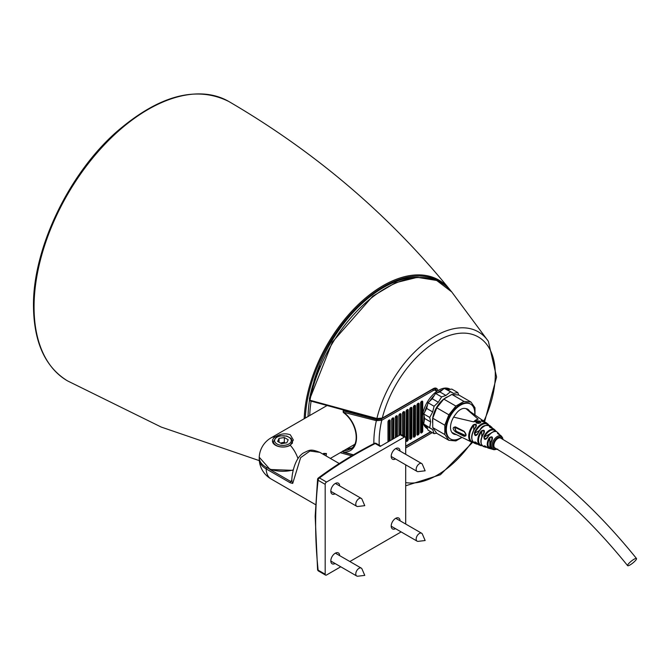 <?xml version="1.0" encoding="UTF-8"?>
<svg xmlns="http://www.w3.org/2000/svg" width="670" height="670" viewBox="0 0 670 670"><rect width="100%" height="100%" fill="white"/><g stroke="black" fill="none" stroke-linecap="round" stroke-linejoin="round"><path stroke-width="1" d="M426.664 426.103L432.703 429.587L434.085 433.649L428.046 430.165L426.664 426.103L423.708 423.993L424.613 418.457L423.708 413.959L426.664 408.44L428.046 402.771L432.259 398.742L435.567 393.424L439.905 391.958L444.252 388.407L447.56 389.906L451.773 389.077L457.811 392.57L453.598 393.399L444.252 388.407M410.878 407.628A1.139 0.653 -60 0 1 410.928 407.921L410.928 437.049A1.139 0.653 -60 0 1 409.847 438.548M407.251 409.722A1.139 0.653 -60 0 1 407.301 410.007L407.301 439.143A1.139 0.653 -60 0 1 406.221 440.634M421.748 401.355A1.139 0.653 -60 0 1 421.798 401.64L421.798 430.768A1.139 0.653 -60 0 1 420.718 432.267M418.122 403.449A1.139 0.653 -60 0 1 418.172 403.734L418.172 432.862A1.139 0.653 -60 0 1 417.092 434.361M414.504 405.534A1.139 0.653 -60 0 1 414.546 405.827L414.546 434.956A1.139 0.653 -60 0 1 413.474 436.455M392.762 418.088A1.139 0.653 -60 0 1 392.813 418.373L392.813 439.118M389.136 420.182A1.139 0.653 -60 0 1 389.186 420.467L389.186 441.212M403.633 411.816A1.139 0.653 -60 0 1 403.683 412.1L403.683 436.078M396.389 415.995A1.139 0.653 -60 0 1 396.431 416.288L396.431 437.024M400.007 413.909A1.139 0.653 -60 0 1 400.057 414.194L400.057 434.931M344.07 410.584L343.517 410.903L376.724 419.621L376.364 420.676L343.509 412.268M343.149 410.861A0.762 0.436 -120 0 1 343.517 410.903L343.4 412.058C360.971 425.207 360.912 453.23 343.283 452.049L353.517 454.83M343.769 410.501L343.141 410.869L343.266 412.427C357.278 422.586 360.226 444.436 350.494 448.975L347.336 450.257L343.484 450.826M376.724 419.621L381.079 419.102A0.946 0.544 60 0 1 381.749 420.266L376.364 420.676A86.564 49.974 -60 0 0 373.868 443.657M346.365 449.168L351.817 448.071M343.283 452.049L343.4 450.826M453.649 417.125L473.556 421.832A9.489 5.477 -60 0 1 478.137 419.185L466.052 408.641A14.229 8.216 120 0 0 466.06 408.641M469.394 410.861A14.229 8.216 -60 0 0 467.694 409.228A14.229 8.216 -60 0 0 465.617 408.583A11.608 6.7 120 0 0 455.533 414.403A14.229 8.216 -60 0 0 453.456 433.875A14.229 8.216 -60 0 0 455.726 434.537M435.349 389.245L434.939 388.65M439.21 403.6L439.939 403.876M423.708 423.993L432.703 429.587M424.613 418.457L430.651 421.941L429.746 427.477M434.085 433.649L436.647 433.147M458.649 395.032L457.811 392.57M447.56 389.906L453.598 393.399M439.905 391.958L445.944 395.442L441.605 396.908L435.567 393.424M450.29 391.891L445.944 395.442M432.259 398.742L438.297 402.226L434.085 406.263L428.046 402.771M441.605 396.908L438.297 402.226M426.664 408.44L432.703 411.924L429.746 417.452L430.651 421.941M434.085 406.263L432.703 411.924M429.746 417.452L423.708 413.959M448.264 396.506A18.978 10.955 -60 0 0 447.125 396.992A15.837 9.146 120 0 0 444.771 398.357A18.978 10.955 -60 0 0 432.728 423.415M474.77 414.328A20.117 11.616 120 0 0 470.633 404.136A20.117 11.616 120 0 0 450.516 415.743A20.117 11.616 120 0 0 450.516 438.976A20.117 11.616 120 0 0 460.575 437.979A20.117 11.616 120 0 0 461.421 437.46M450.516 438.976L449.846 438.582A20.117 11.616 -60 0 1 449.846 415.358A20.117 11.616 -60 0 1 469.963 403.742L470.633 404.136M461.663 437.585L455.86 440.935L448.85 440.307L444.805 434.554L444.805 425.207L448.85 414.789L455.86 406.07L463.95 401.397L470.951 402.025L474.996 407.779L474.996 414.479M470.951 402.025L458.875 395.049L451.873 394.429L443.783 399.094L455.86 406.07M463.95 401.397L451.873 394.429M448.85 414.789L436.773 407.812L443.783 399.094M444.805 425.207L432.728 418.239L436.773 407.812M432.728 418.239L432.728 427.577L444.805 434.554M448.85 440.307L436.773 433.331L432.728 427.577M452.133 432.761A14.229 8.216 120 0 0 452.593 432.82M473.556 421.832A12.504 7.219 -60 0 1 474.167 421.313A259.19 149.645 60 0 1 474.796 421.748L475.842 420.157A12.504 7.219 -60 0 1 478.137 419.185M474.167 421.631L475.842 420.467M498.899 434.394A8.308 4.799 120 0 0 497.877 433.507L497.827 432.828A8.861 5.117 -60 0 1 498.522 433.322A8.861 5.117 -60 0 1 498.522 433.331A8.861 5.117 -60 0 1 499.401 434.654M497.877 433.725L497.467 433.289M500.591 435.366A0.57 0.461 127.6 0 1 500.641 435.399L500.641 435.399A0.57 0.461 127.6 0 1 500.674 435.433C497.994 434.018 497.048 433.147 497.827 432.828M484.544 422.075A11.717 6.767 120 0 0 481.772 420.785L484.243 422.033A0.57 0.452 95.6 0 1 484.444 422.117C481.655 421.514 480.717 420.827 481.613 420.057A12.286 7.094 -60 0 1 483.975 420.919L483.975 420.919A12.286 7.094 -60 0 1 485.105 422.201M484.058 422.067A0.57 0.452 95.6 0 1 484.243 422.033L486.613 422.979A11.834 6.834 120 0 0 484.444 422.117M481.772 421.237L481.613 420.057M475.859 421.958L476.697 423.172L479.368 423.398A94.395 36.389 -107.2 0 0 478.74 422.577L477.417 422.536L477.727 421.472L479.368 421.455L479.494 422.1A129.536 89.21 47.8 0 1 480.608 422.653L480.884 422.1M479.184 423.474A92.192 35.535 -107.2 0 0 478.74 422.887L478.74 422.577M477.149 422.058L477.417 422.854L477.149 422.368L478.74 422.887M479.611 422.159L479.368 421.455M475.926 421.572L476.697 420.735L480.122 421.455L480.608 422.963M480.608 422.653L480.122 421.137L476.697 420.735M476.697 421.053L475.868 422.108M455.491 427.091L454.511 427.217L455.876 431.111L465.675 435.534M456.061 431.003L454.629 427.159M454.511 427.217L464.168 431.639C465.876 434.286 466.354 435.601 465.608 435.592L464.419 435.475L464.067 436.287L455.5 431.916C452.443 428.901 452.443 427.226 455.5 426.899L464.067 431.262C466.697 434.52 466.697 436.195 464.067 436.287M475.809 426.907L475.742 424.906L474.703 424.713L473.724 425.433A11.717 6.767 120 0 0 473.012 442.058M473.724 442.158L473.171 442.468A12.286 7.094 -60 0 1 471.722 442.133A12.286 7.094 -60 0 1 473.171 424.931L473.724 425.433L473.724 429.897M473.171 424.931C476.027 423.541 476.965 424.227 475.985 426.999L475.692 426.891M476.152 425.827L475.733 427.016A11.264 6.507 -60 0 0 471.873 438.465M481.211 431.019L481.772 431.472A10.268 5.929 120 0 0 481.772 445.416L481.211 445.726A10.829 6.248 -60 0 1 480.65 445.575L480.65 445.575A10.829 6.248 -60 0 1 481.211 431.019C484.092 429.504 485.03 430.266 484.025 433.289L483.79 433.256A9.64 5.561 -60 0 0 481.11 442.56M483.824 433.18L483.815 430.919L482.769 430.668L481.772 431.472L481.772 436.806M481.772 445.073L481.211 445.726L482.157 445.567M477.66 443.917A0.57 0.452 140.6 0 1 477.501 443.808L474.921 441.915L474.385 442.543C474.569 441.413 475.667 441.873 477.66 443.917A11.08 6.399 -60 0 0 479.301 445.089L481.328 445.751M487.224 447.493A0.57 0.461 -53.6 0 0 487.433 447.652C485.147 445.818 483.975 445.391 483.933 446.387L484.586 446.119A9.347 5.394 120 0 0 486.495 446.957M487.433 447.652A9.187 5.31 -60 0 0 488.371 448.121L484.879 445.944M479.301 445.089L477.501 443.808A0.57 0.452 140.6 0 1 477.425 443.641M477.66 434.127L477.417 433.925C480.809 429.654 480.893 423.649 490.323 426.003A11.08 6.399 120 0 0 490.314 426.003A11.08 6.399 120 0 0 484.251 426.179A11.08 6.399 120 0 0 477.66 434.127C475.667 436.421 474.569 435.969 474.385 432.77A11.616 6.708 -60 0 1 481.42 424.102A11.616 6.708 -60 0 1 487.735 423.875A11.616 6.708 -60 0 1 488.464 424.638L488.472 425.274M488.572 424.788L488.899 425.224M488.33 425.09A11.055 6.382 120 0 0 475.072 433.013L474.921 434.26L475.683 435.048L477.534 433.917A10.511 6.072 -60 0 1 484.971 425.802M476.655 434.905L477.484 434.018M479.234 430.609L475.072 433.013L474.385 432.77M493.07 431.991A8.635 4.983 -60 0 0 487.249 437.602L487.433 437.753C485.139 440.265 483.975 439.863 483.933 436.53A9.908 5.72 -60 0 1 489.494 430.157A9.908 5.72 -60 0 1 495.013 430.081L495.013 430.081A9.908 5.72 -60 0 1 495.046 430.115L495.071 430.768L493.69 431.564M495.993 431.514L495.071 430.768A9.347 5.394 120 0 0 484.586 436.823L483.933 436.53M487.819 436.43L489.829 433.792L484.469 437.033L484.377 438.281L485.13 438.917L487.232 437.636M497.123 432.05A0.57 0.461 126.4 0 1 497.165 432.083L497.165 432.083A0.57 0.461 126.4 0 1 497.199 432.108A9.187 5.31 120 0 0 492.316 432.376A9.187 5.31 120 0 0 487.433 437.753M496.453 431.673L495.055 430.115L495.071 430.768M495.055 430.123L496.437 431.664M486.152 438.716L487.149 437.569C491.512 431.857 494.854 430.031 497.165 432.083L497.199 432.108M490.398 445.048L489.829 443.088L491.847 440.022M491.78 448.766A0.57 0.461 -52.4 0 0 491.897 448.917C489.963 447.007 489.904 444.118 491.738 440.24L491.939 437.493L490.834 437.15L489.829 438.155L489.829 448.029C491.839 449.026 492.509 449.093 491.839 448.238M492.257 438.532L492.023 440.425A8.057 4.648 120 0 0 492.023 448.984L489.234 448.331A8.861 5.117 -60 0 1 489.234 437.786L489.829 438.155A8.308 4.799 120 0 0 489.829 448.029L489.234 448.331L492.483 449.269M489.234 437.786C492.165 435.969 493.095 436.848 492.023 440.425M627.622 565.648C586.434 514.719 542.239 475.507 495.03 448.021A5.695 3.283 -60 0 1 494.159 443.456A5.695 3.283 -60 0 1 497.877 438.44A5.695 3.283 -60 0 1 500.725 438.163C549.274 466.462 594.533 506.579 636.5 558.512A5.695 1.206 141.2 0 0 631.308 561.142A5.695 1.206 141.2 0 0 627.622 565.648A5.695 1.206 141.2 0 0 630.051 564.944A5.695 1.206 141.2 0 0 634.741 561.301A5.695 1.206 141.2 0 0 636.5 558.512M489.829 427.234L492.391 428.289A0.57 0.461 105 0 1 492.542 428.373C489.787 427.519 488.84 426.765 489.703 426.112A10.829 6.248 -60 0 1 491.411 426.924L491.411 426.924A10.829 6.248 -60 0 1 492.467 428.314M491.998 428.18A10.268 5.929 120 0 0 489.829 426.824L489.703 426.112M492.216 428.281A0.57 0.461 105 0 1 492.391 428.289L493.941 429.127A10.201 5.888 120 0 0 492.542 428.373M311.106 401.163A106.471 61.473 120 0 0 309.716 415.542M308.066 416.497A106.589 61.54 -60 0 1 309.498 400.291M313.895 381.146A106.589 61.54 -60 0 1 418.423 277.296M315.721 375.728L309.44 398.524A0.57 0.57 0 0 0 309.716 399.127L309.599 398.399A107.82 62.251 120 0 1 312.103 387.628L315.721 375.719L319.908 366.189M351.775 455.851L340.226 452.711M309.959 400.25L309.456 399.781L332.37 342.069L372.729 296.224L395.434 282.765L417.368 277.338L436.706 280.462L451.714 291.919A110.491 63.792 120 0 0 451.706 291.902A110.491 63.792 120 0 0 373.265 296.517A110.491 63.792 120 0 0 309.959 400.25L376.867 418.499L382.277 418.105A0.946 0.544 60 0 1 382.067 418.549L433.004 389.136L435.374 388.809A5.695 3.283 -60 0 1 436.555 391.414A0.946 0.544 -0 0 0 436.673 391.473M376.875 418.499L377.227 419.018L376.875 418.499A86.564 49.974 -60 0 1 429.001 339.991A86.564 49.974 -60 0 1 488.371 341.315L496.57 377.034L484.636 421.539M427.586 428.8L427.184 428.566A22.772 13.149 -60 0 1 423.691 410.325A22.772 13.149 -60 0 1 438.565 390.258A22.772 13.149 -60 0 1 449.955 389.128L450.357 389.362M427.535 404.864A22.772 13.149 120 0 0 424.797 411.924M424.043 415.618A22.772 13.149 120 0 0 424.043 421.949M434.344 395.384A22.772 13.149 120 0 0 429.604 401.288M424.797 424.772A22.772 13.149 120 0 0 427.535 428.666M442.644 389.722A22.772 13.149 120 0 0 439.905 391.029A22.772 13.149 120 0 0 437.175 392.88M450.215 389.387A22.772 13.149 120 0 0 445.475 388.96M279.038 442.225L279.038 438.356L277.623 441.404L281.492 443.641L286.785 442.828L288.201 439.771L284.331 437.535L284.331 442.183L285.361 443.046M279.038 438.356L284.331 437.535M280.462 443.046L284.331 442.183M326.106 455.96L326.466 453.531L323.736 453.381L322.697 453.984M323.066 453.808A0.946 0.544 -120 0 0 323.736 453.381M326.466 453.531A3.794 2.236 -176.4 0 1 323.225 454.034M297.966 458.565A23.718 13.693 -120 0 0 290.294 445.274A10.435 6.03 180 0 1 275.529 445.274A10.435 6.03 180 0 1 272.472 441.019A10.435 6.03 180 0 1 275.529 436.756A23.718 13.693 -120 0 0 271.048 437.862A23.718 23.718 0 0 0 259.223 457.2A23.701 13.685 180 0 0 293.259 469.913M290.294 445.274L293.351 439.997L290.294 434.78C285.37 433.071 280.445 433.733 275.529 436.756M405.693 454.31L405.693 437.879A1.901 1.097 120 0 0 405.3 437.007L401.271 434.688A1.901 1.097 120 0 0 400.325 434.78L380.2 446.396L375.234 443.532A1.901 1.097 -60 0 1 376.18 443.44A1.901 1.901 0 0 0 374.363 443.398A1.901 1.03 62.8 0 1 374.371 443.389A1.901 1.03 62.8 0 1 375.234 443.532C354.782 454.009 336.189 465.482 319.464 477.961L317.58 479.276L315.168 516.277L317.58 569.592A1.901 1.901 0 0 0 318.518 571.024A1.901 1.097 -60 0 1 318.124 570.153L317.965 568.931M374.304 443.431A1.901 1.03 62.8 0 1 374.363 443.398C353.835 453.908 335.151 465.449 318.317 477.995A1.901 1.901 0 0 0 317.58 479.276M405.693 464.829L405.693 524.032M291.844 481.035L291.844 481.152A3.794 2.027 1.1 0 0 292.958 482.626L300.629 457.66L309.95 451.027L319.9 452.367M292.019 480.557L290.889 481.588L269.667 469.335M259.248 458.406L259.223 459.62A23.701 13.685 0 0 0 266.158 468.891L290.219 482.785A0.946 0.544 -60 0 1 290.889 481.588A48.391 27.939 0 0 1 291.885 479.904M290.219 482.785L292.69 483.422L292.958 482.626M291.844 481.094A3.794 2.027 1.1 0 0 291.844 481.152C291.475 478.196 293.477 458.942 303.518 452.937C309.741 450.031 310.31 448.716 319.833 452.334L339.221 463.523M405.3 437.007A1.901 1.097 120 0 0 404.353 437.1L326.524 482.04A1.901 1.097 120 0 0 325.185 484.36L325.185 574.232A1.901 1.097 120 0 0 325.57 575.094A1.901 1.097 120 0 0 326.524 575.002L340.754 566.787M401.137 531.921L349.866 561.527M335.117 563.529A6.265 3.618 -60 0 1 332.111 563.771A6.265 3.618 -60 0 1 332.111 556.535A6.265 3.618 -60 0 1 338.375 552.926A6.265 3.618 -60 0 1 339.673 555.639M395.501 458.942A6.265 3.618 -60 0 1 392.494 459.185A6.265 3.618 -60 0 1 392.494 451.949A6.265 3.618 -60 0 1 398.759 448.339A6.265 3.618 -60 0 1 400.057 451.052M335.117 493.807A6.265 3.618 -60 0 1 332.111 494.041A6.265 3.618 -60 0 1 332.111 486.814A6.265 3.618 -60 0 1 338.375 483.196A6.265 3.618 -60 0 1 339.673 485.918M395.501 528.672A6.265 3.618 -60 0 1 392.494 528.906A6.265 3.618 -60 0 1 392.494 521.679A6.265 3.618 -60 0 1 398.759 518.061A6.265 3.618 -60 0 1 400.057 520.783M317.965 478.648L318.124 480.281C314.808 508.329 314.808 538.278 318.124 570.153L325.185 574.232M416.162 469.335A4.556 2.63 120 0 0 417.1 471.412A4.556 2.63 120 0 0 418.189 471.613L425.149 470.801L422.368 464.369A4.556 2.63 120 0 0 421.656 463.531A4.556 2.63 120 0 0 418.147 464.745A4.556 2.63 120 0 0 416.162 469.335M355.778 573.922A4.556 2.63 120 0 0 356.716 576.007A4.556 2.63 120 0 0 357.805 576.2L364.765 575.388L361.984 568.956A4.556 2.63 120 0 0 361.272 568.118A4.556 2.63 120 0 0 357.763 569.332A4.556 2.63 120 0 0 355.778 573.922M355.778 504.192A4.556 2.63 120 0 0 356.716 506.277A4.556 2.63 120 0 0 357.805 506.478L364.765 505.666L361.984 499.225A4.556 2.63 120 0 0 361.272 498.388A4.556 2.63 120 0 0 357.763 499.611A4.556 2.63 120 0 0 355.778 504.192M416.162 539.057A4.556 2.63 120 0 0 417.1 541.142A4.556 2.63 120 0 0 418.189 541.343L425.149 540.531L422.368 534.091A4.556 2.63 120 0 0 421.656 533.253A4.556 2.63 120 0 0 418.147 534.476A4.556 2.63 120 0 0 416.162 539.057M305.327 418.08A110.751 63.943 -60 0 1 357.855 306.5A110.751 63.943 -60 0 1 442.694 283.67M259.298 460.633L161.236 427.066L67.544 380.895A161.303 93.13 -60 0 1 34.061 308.309A161.303 93.13 -60 0 1 103.992 145.172A161.303 93.13 -60 0 1 228.847 101.513C314.95 151.797 388.533 214.392 449.595 289.298L450.634 290.629A111.656 64.462 120 0 0 449.604 289.314A111.656 64.462 120 0 0 449.595 289.298A111.656 64.462 120 0 0 362.437 300.729A111.656 64.462 120 0 0 304.188 418.733M411.866 408.147L411.866 437.284A1.516 0.879 -60 0 1 410.794 439.143A1.516 0.879 -60 0 1 409.722 438.523L409.722 409.387A1.516 0.879 -60 0 1 410.794 407.528A1.516 0.879 -60 0 1 411.866 408.147L411.33 408.147L410.928 437.049M410.651 407.628A1.139 0.653 -60 0 1 411.095 407.628A1.139 0.653 -60 0 1 411.33 408.147L410.928 407.921M411.866 437.284L411.33 437.284A1.139 0.653 -60 0 1 410.827 438.423A1.139 0.653 -60 0 1 409.956 438.733A1.139 0.653 -60 0 1 409.764 438.49M409.722 438.523L409.747 409.094M408.239 410.241L408.239 439.369A1.516 0.879 -60 0 1 407.167 441.229A1.516 0.879 -60 0 1 406.095 440.609L406.095 411.481A1.516 0.879 -60 0 1 407.167 409.621A1.516 0.879 -60 0 1 408.239 410.241L407.703 410.241L407.301 439.143M407.025 409.713A1.139 0.653 -60 0 1 407.469 409.722A1.139 0.653 -60 0 1 407.703 410.241L407.301 410.007M408.239 439.369L407.703 439.369A1.139 0.653 -60 0 1 407.209 440.517A1.139 0.653 -60 0 1 406.33 440.827A1.139 0.653 -60 0 1 406.137 440.584M422.736 421.371L422.736 431.003A1.516 0.879 -60 0 1 421.656 432.862A1.516 0.879 -60 0 1 420.584 432.242L420.584 403.114A1.516 0.879 -60 0 1 421.656 401.255A1.516 0.879 -60 0 1 422.736 401.874L422.201 401.874L421.798 430.768M421.514 401.347A1.139 0.653 -60 0 1 421.958 401.355A1.139 0.653 -60 0 1 422.201 401.874L421.798 401.64M422.736 431.003L422.201 431.003A1.139 0.653 -60 0 1 421.698 432.15A1.139 0.653 -60 0 1 420.819 432.452A1.139 0.653 -60 0 1 420.634 432.217M420.584 432.242L420.618 402.821M422.736 401.874L422.736 414.613M419.11 403.968L419.11 433.096A1.516 0.879 -60 0 1 418.038 434.956A1.516 0.879 -60 0 1 416.966 434.336L416.966 405.208A1.516 0.879 -60 0 1 418.038 403.348A1.516 0.879 -60 0 1 419.11 403.968L418.574 403.968L418.172 432.862M417.896 403.441A1.139 0.653 -60 0 1 418.34 403.449A1.139 0.653 -60 0 1 418.574 403.968L418.172 403.734M419.11 433.096L418.574 433.096A1.139 0.653 -60 0 1 418.08 434.244A1.139 0.653 -60 0 1 417.201 434.545A1.139 0.653 -60 0 1 417.008 434.302M416.966 434.336L416.991 404.915M415.484 435.19A1.516 0.879 -60 0 1 414.412 437.049A1.516 0.879 -60 0 1 413.34 436.43L413.34 407.301A1.516 0.879 -60 0 1 414.412 405.442A1.516 0.879 -60 0 1 415.484 406.062L415.484 435.19L414.546 434.956M414.269 405.534A1.139 0.653 -60 0 1 414.713 405.534A1.139 0.653 -60 0 1 414.948 406.062L414.546 405.827M415.484 406.062L414.948 406.062L414.948 435.19A1.139 0.653 -60 0 1 414.454 436.338A1.139 0.653 -60 0 1 413.574 436.639A1.139 0.653 -60 0 1 413.382 436.396M413.34 436.43L413.365 407.008M391.716 439.746L391.607 419.847A1.516 0.879 -60 0 1 392.679 417.988A1.516 0.879 -60 0 1 393.751 418.608L393.215 418.608L393.215 438.883M392.536 418.08A1.139 0.653 -60 0 1 392.98 418.088A1.139 0.653 -60 0 1 393.215 418.608L392.813 418.373M392.98 418.088L391.632 419.554M393.751 418.608L393.751 438.574M387.98 441.907L387.98 421.941A1.516 0.879 -60 0 1 389.052 420.082A1.516 0.879 -60 0 1 390.124 420.701L389.588 420.701L389.588 440.977M388.91 420.174A1.139 0.653 -60 0 1 389.354 420.182A1.139 0.653 -60 0 1 389.588 420.701L389.186 420.467M390.124 420.701L390.124 440.667M402.586 435.441L402.469 413.574A1.516 0.879 -60 0 1 403.541 411.715A1.516 0.879 -60 0 1 404.621 412.335L404.085 412.335L404.085 436.304M403.399 411.807A1.139 0.653 -60 0 1 403.843 411.816A1.139 0.653 -60 0 1 404.085 412.335L403.683 412.1M403.843 411.816L402.503 413.281M404.621 412.335L404.621 436.614M395.334 437.661L395.225 417.753A1.516 0.879 -60 0 1 396.297 415.894A1.516 0.879 -60 0 1 397.369 416.514L397.369 436.48M396.154 415.995A1.139 0.653 -60 0 1 396.598 415.995A1.139 0.653 -60 0 1 396.833 416.514L396.431 416.288M397.369 416.514L396.833 416.514L396.833 436.79M396.598 415.995L395.25 417.46M399.781 413.901A1.139 0.653 -60 0 1 400.225 413.901A1.139 0.653 -60 0 1 400.459 414.428L400.459 434.713M398.96 435.567L398.851 415.668A1.516 0.879 -60 0 1 399.923 413.809A1.516 0.879 -60 0 1 400.995 414.428L400.057 414.194M400.225 413.901L398.876 415.375M400.995 414.428L400.995 434.595M430.684 431.681L405.693 446.111M432.535 389.404A0.946 0.544 60 0 1 433.197 390.568L381.749 420.266A82.125 47.419 120 0 0 379.237 445.207M381.808 418.683L381.079 419.102M436.245 391.791A4.363 2.521 120 0 0 433.197 390.568M436.564 391.958L435.182 389.136A5.31 3.065 120 0 0 432.795 389.262M502.969 439.47L502.617 437.803L500.934 435.659A8.057 4.648 120 0 0 500.674 435.433L497.458 433.322M483.79 430.894L483.79 433.071M464.603 435.366L455.876 431.111L455.5 431.916M475.985 426.999A11.834 6.834 120 0 0 474.829 443.389L474.829 443.389C470.348 440.022 470.642 434.52 475.692 426.899M473.43 442.502L471.722 442.133A82.125 47.419 120 0 1 405.693 482.584M484.025 433.289A10.201 5.888 120 0 0 483.815 446.664L483.815 446.664A10.201 5.888 120 0 0 484.025 446.731M483.933 446.387A9.908 5.72 120 0 0 485.181 447.116L485.181 447.116A9.908 5.72 120 0 0 486.889 447.267M477.509 443.816A11.055 6.382 120 0 1 475.072 442.309L475.457 442.091M474.385 442.543A11.616 6.708 120 0 0 476.161 443.917L476.161 443.917A11.616 6.708 120 0 0 477.861 444.193L474.829 443.389M488.916 425.232L486.613 422.979M502.609 439.252A6.826 3.945 120 0 0 497.559 437.711A6.826 3.945 120 0 0 493.061 445.491A6.826 3.945 120 0 0 496.906 449.109M501.771 436.488A7.755 4.481 120 0 0 497.349 436.455A7.755 4.481 120 0 0 492.14 443.825A7.755 4.481 120 0 0 494.108 449.763L497.684 449.101M483.958 420.902A82.125 47.419 120 0 0 464.176 333.116A82.125 47.419 120 0 0 382.277 418.105L433.197 388.709A0.946 0.544 60 0 1 433.004 389.136M405.693 447.97L432.292 432.611M342.043 451.655L342.697 451.84M433.197 388.709A6.641 3.836 -60 0 1 437.853 390.685M309.649 398.776L309.607 398.742A108.389 62.578 120 0 1 319.523 366.582M273.427 441.522L276.442 437.125L280.152 435.81L286.743 436.053L291.098 438.456L292.405 441.522A9.489 5.477 180 0 1 282.916 446.999A9.489 5.477 180 0 1 273.427 441.522L273.427 443.523M277.012 437.183A8.35 4.824 0 0 0 280.755 445.248A8.35 4.824 0 0 0 290.981 439.344A8.35 4.824 0 0 0 277.012 437.183M259.223 459.62A23.718 23.718 0 0 0 271.048 478.95A23.718 13.693 -60 0 1 266.158 468.891A0.946 0.544 -60 0 1 266.593 467.878M400.325 434.78L404.353 437.1M325.185 484.36L318.124 480.281A1.901 1.097 -60 0 1 319.464 477.961L326.524 482.04M67.544 380.895C45.526 367.394 34.178 342.94 33.5 307.53C32.21 250.471 67.888 174.904 116.161 132.216C158.597 95.483 196.159 85.249 228.847 101.513M409.956 438.733L409.831 409.236L411.095 407.628M406.33 440.827L406.204 411.33L407.469 409.722M420.819 432.452L420.701 402.963L421.958 401.355M417.201 434.545L417.075 405.048L418.34 403.449M413.574 436.639L413.449 407.142L414.713 405.534M388.089 441.84L388.089 421.782L389.354 420.182M405.693 446.429L430.961 431.849M435.182 389.136L434.336 388.65M353.274 454.972L343.208 452.242L343.015 450.81M499.443 434.679L497.45 432.309M485.139 422.209L467.333 409.604M486.923 447.292L483.815 446.664C479.904 444.168 479.879 439.671 483.723 433.163L484.201 431.882M495.055 430.115L493.941 429.127M490.314 426.003L492.5 428.323M451.865 432.41L471.722 442.133M494.108 449.763L492.651 449.369M488.371 448.121L489.845 448.565M451.706 291.902L488.371 341.315M472.593 442.401L440.399 474.745L405.693 485.792M309.456 399.781A0.946 0.946 0 0 0 310.118 400.869L377.001 419.169L382.076 418.541M292.405 441.522L292.405 443.272M322.999 454.159L323.459 453.682M293.159 470.348L270.111 469.511L259.223 457.2M326.717 405.727L271.048 437.862M354.773 444.31L330.352 458.406M380.753 446.078L376.18 443.44M315.503 504.611L271.048 478.95M325.57 575.094L318.518 571.024M391.205 456.463L417.1 471.412M395.752 448.573L421.656 463.531M330.821 561.05L356.716 576.007M335.377 553.16L361.272 568.118M330.821 491.328L356.716 506.277M335.377 483.439L361.272 498.388M391.205 526.184L417.1 541.142M395.752 518.304L421.656 533.253"/></g></svg>
